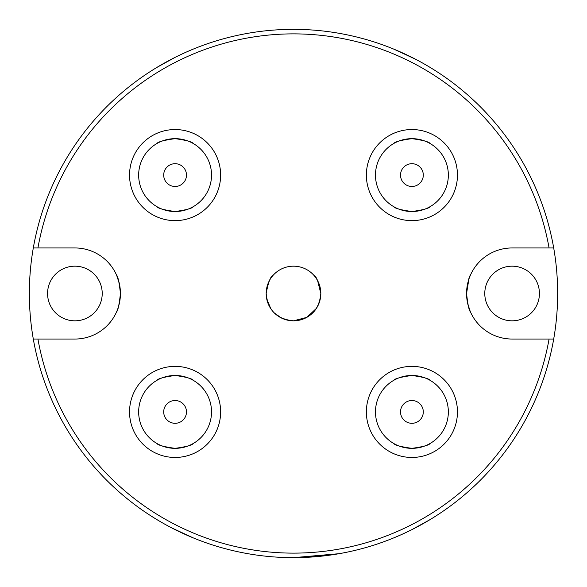 <?xml version="1.0" encoding="UTF-8"?>
<svg xmlns="http://www.w3.org/2000/svg" width="587" height="587" viewBox="0 0 587 587"><rect width="100%" height="100%" fill="white"/><g stroke="black" fill="none" stroke-linecap="round" stroke-linejoin="round"><path stroke-width="0.88" d="M448.343 411.913A36.438 36.438 0 0 0 411.913 375.475A36.438 36.438 0 0 0 375.475 411.913A36.438 36.438 0 0 0 411.913 448.343A36.438 36.438 0 0 0 448.343 411.913A36.438 36.438 0 0 1 411.913 448.343A36.438 36.438 0 0 1 375.475 411.913M448.343 175.087A36.438 36.438 0 0 0 411.913 138.657A36.438 36.438 0 0 0 375.475 175.087A36.438 36.438 0 0 0 411.913 211.525A36.438 36.438 0 0 0 448.343 175.087A36.438 36.438 0 0 1 411.913 211.525A36.438 36.438 0 0 1 375.475 175.087M211.525 411.913A36.438 36.438 0 0 0 175.087 375.475A36.438 36.438 0 0 0 138.657 411.913A36.438 36.438 0 0 0 175.087 448.343A36.438 36.438 0 0 0 211.525 411.913A36.438 36.438 0 0 1 175.087 448.343A36.438 36.438 0 0 1 138.657 411.913M211.525 175.087A36.438 36.438 0 0 0 175.087 138.657A36.438 36.438 0 0 0 138.657 175.087A36.438 36.438 0 0 0 175.087 211.525A36.438 36.438 0 0 0 211.525 175.087A36.438 36.438 0 0 1 175.087 211.525A36.438 36.438 0 0 1 138.657 175.087M120.438 293.5A45.544 45.544 0 0 0 74.894 247.956L33.305 247.956A264.15 264.15 0 0 0 33.305 339.044L74.894 339.044A45.544 45.544 0 0 0 120.438 293.5C119.212 282.413 117.943 276.345 116.637 275.281C117.943 276.345 119.212 282.42 120.438 293.5C119.212 304.587 117.943 310.655 116.637 311.719C117.95 310.648 119.212 304.58 120.438 293.5L119.895 286.5M116.637 275.281L119.286 283.338M117.209 310.34L116.791 311.359M467.105 300.5L466.562 293.5C467.788 304.587 469.057 310.655 470.363 311.719C469.057 310.655 467.788 304.58 466.562 293.5L468.874 279.185M470.216 311.359L467.714 303.662M411.913 448.343C400.811 446.81 394.743 445.181 393.694 443.464C394.75 445.188 400.826 446.817 411.913 448.343C423.014 446.81 429.082 445.181 430.132 443.464C429.09 445.181 423.022 446.81 411.913 448.343C423.014 446.81 429.082 445.181 430.132 443.464C429.09 445.181 423.022 446.81 411.913 448.343L408.068 448.145M401.824 446.92L404.869 447.661M405.213 532.864L402.909 533.928M411.913 375.475C400.811 377.015 394.743 378.637 393.694 380.361C394.735 378.644 400.804 377.015 411.913 375.475C400.811 377.015 394.743 378.637 393.694 380.361C394.735 378.644 400.804 377.015 411.913 375.475C423.014 377.015 429.082 378.644 430.132 380.361C429.068 378.637 423 377.008 411.913 375.475L415.757 375.68M411.913 57.379L393.694 49.088L415.251 59.082M399.373 51.495L405.771 54.393M411.913 138.657C400.811 140.19 394.743 141.819 393.694 143.536C394.735 141.819 400.804 140.19 411.913 138.657C400.811 140.19 394.743 141.819 393.694 143.536C394.735 141.819 400.804 140.19 411.913 138.657C423.014 140.19 429.082 141.819 430.132 143.536C429.068 141.812 423 140.183 411.913 138.657L415.757 138.855M175.087 57.379L156.868 67.432L175.087 57.379L165.13 62.64M175.087 138.657C163.986 140.19 157.918 141.819 156.868 143.536C157.91 141.819 163.978 140.19 175.087 138.657C163.986 140.19 157.918 141.819 156.868 143.536C157.91 141.819 163.978 140.19 175.087 138.657C186.189 140.19 192.257 141.819 193.306 143.536C192.25 141.812 186.174 140.183 175.087 138.657L178.932 138.855M175.087 448.343C163.986 446.81 157.918 445.181 156.868 443.464C157.932 445.188 164 446.817 175.087 448.343C186.189 446.81 192.257 445.181 193.306 443.464C192.265 445.181 186.196 446.81 175.087 448.343C186.189 446.81 192.257 445.181 193.306 443.464C192.265 445.181 186.196 446.81 175.087 448.343L171.243 448.145M164.998 446.92L168.043 447.661M175.087 529.621L193.306 537.912L171.749 527.918M167.669 525.754L165.123 524.36M175.087 375.475C163.986 377.015 157.918 378.637 156.868 380.361C157.91 378.644 163.978 377.015 175.087 375.475C163.986 377.015 157.918 378.637 156.868 380.361C157.91 378.644 163.978 377.015 175.087 375.475C186.189 377.015 192.257 378.644 193.306 380.361C192.25 378.637 186.174 377.008 175.087 375.475L178.932 375.68M293.5 320.825C276.807 319.211 267.701 310.105 266.175 293.5A27.325 27.325 0 0 0 293.5 320.825A27.325 27.325 0 0 0 320.825 293.5C319.262 310.127 310.156 319.24 293.5 320.825L306.766 317.391L316.452 308.336M266.681 298.732L270.834 308.769M274.18 312.82L281.173 317.89M282.912 318.69L288.1 320.289M302.283 557.503L328.661 555.302L339.044 553.695L293.5 557.65L276.462 557.1M163.7 411.913A11.388 11.388 0 0 0 175.087 423.3A11.388 11.388 0 0 0 186.475 411.913A11.388 11.388 0 0 0 175.087 400.525A11.388 11.388 0 0 0 163.7 411.913M400.525 411.913A11.388 11.388 0 0 0 411.913 423.3A11.388 11.388 0 0 0 423.3 411.913A11.388 11.388 0 0 0 411.913 400.525A11.388 11.388 0 0 0 400.525 411.913M411.913 211.525C423.014 209.985 429.082 208.363 430.132 206.639C429.09 208.356 423.022 209.985 411.913 211.525C423.014 209.985 429.082 208.363 430.132 206.639C429.09 208.356 423.022 209.985 411.913 211.525C400.811 209.985 394.743 208.356 393.694 206.639C394.75 208.363 400.826 209.992 411.913 211.525L408.068 211.32M401.824 210.095L404.869 210.836M175.087 211.525C186.189 209.985 192.257 208.363 193.306 206.639C192.265 208.356 186.196 209.985 175.087 211.525C186.189 209.985 192.257 208.363 193.306 206.639C192.265 208.356 186.196 209.985 175.087 211.525C163.986 209.985 157.918 208.356 156.868 206.639C157.932 208.363 164 209.992 175.087 211.525L171.243 211.32M164.998 210.095L168.043 210.836M320.436 298.093L320.825 293.5A27.325 27.325 0 0 0 293.5 266.175A27.325 27.325 0 0 0 266.175 293.5C268.237 282.347 270.556 276.279 273.131 275.281C270.541 276.301 268.222 282.369 266.175 293.5M163.7 175.087A11.388 11.388 0 0 0 175.087 186.475A11.388 11.388 0 0 0 186.475 175.087A11.388 11.388 0 0 0 175.087 163.7A11.388 11.388 0 0 0 163.7 175.087M400.525 175.087A11.388 11.388 0 0 0 411.913 186.475A11.388 11.388 0 0 0 423.3 175.087A11.388 11.388 0 0 0 411.913 163.7A11.388 11.388 0 0 0 400.525 175.087M181.787 54.136L184.091 53.072M419.331 61.246L421.877 62.64M37.928 339.044A259.593 259.593 0 0 0 549.072 339.044L553.695 339.044A264.15 264.15 0 0 0 553.695 247.956L549.072 247.956A259.593 259.593 0 0 0 37.928 247.956M33.305 247.956A264.15 264.15 0 0 1 553.695 247.956M102.219 293.5A27.325 27.325 0 0 1 74.894 320.825A27.325 27.325 0 0 1 47.569 293.5A27.325 27.325 0 0 1 74.894 266.175A27.325 27.325 0 0 1 102.219 293.5M539.431 293.5A27.325 27.325 0 0 1 512.106 320.825A27.325 27.325 0 0 1 484.781 293.5A27.325 27.325 0 0 1 512.106 266.175A27.325 27.325 0 0 1 539.431 293.5M553.695 339.044A264.15 264.15 0 0 1 33.305 339.044M411.913 529.621L430.132 519.568L411.913 529.621L421.87 524.36M187.627 535.505L181.229 532.607M549.072 247.956L512.106 247.956A45.544 45.544 0 0 0 466.562 293.5A45.544 45.544 0 0 0 512.106 339.044L549.072 339.044M267.122 286.361L266.417 289.853M320.825 293.5C318.77 282.369 316.452 276.294 313.869 275.281C316.444 276.286 318.763 282.354 320.825 293.5L317.582 280.586M317.56 280.549L316.254 278.37M315.065 276.719L313.869 275.281M185.176 140.08L182.131 139.339M185.176 376.905L182.131 376.164M422.002 376.905L418.957 376.164M422.002 140.08L418.957 139.339M469.13 278.429L470.363 275.281M466.562 293.5C467.788 282.413 469.057 276.345 470.363 275.281C469.05 276.352 467.788 282.42 466.562 293.5M366.369 411.913A45.544 45.544 0 0 1 411.913 366.369A45.544 45.544 0 0 1 457.456 411.913A45.544 45.544 0 0 1 411.913 457.456A45.544 45.544 0 0 1 366.369 411.913M366.369 175.087A45.544 45.544 0 0 1 411.913 129.544A45.544 45.544 0 0 1 457.456 175.087A45.544 45.544 0 0 1 411.913 220.631A45.544 45.544 0 0 1 366.369 175.087M129.544 411.913A45.544 45.544 0 0 1 175.087 366.369A45.544 45.544 0 0 1 220.631 411.913A45.544 45.544 0 0 1 175.087 457.456A45.544 45.544 0 0 1 129.544 411.913M129.544 175.087A45.544 45.544 0 0 1 175.087 129.544A45.544 45.544 0 0 1 220.631 175.087A45.544 45.544 0 0 1 175.087 220.631A45.544 45.544 0 0 1 129.544 175.087"/></g></svg>
